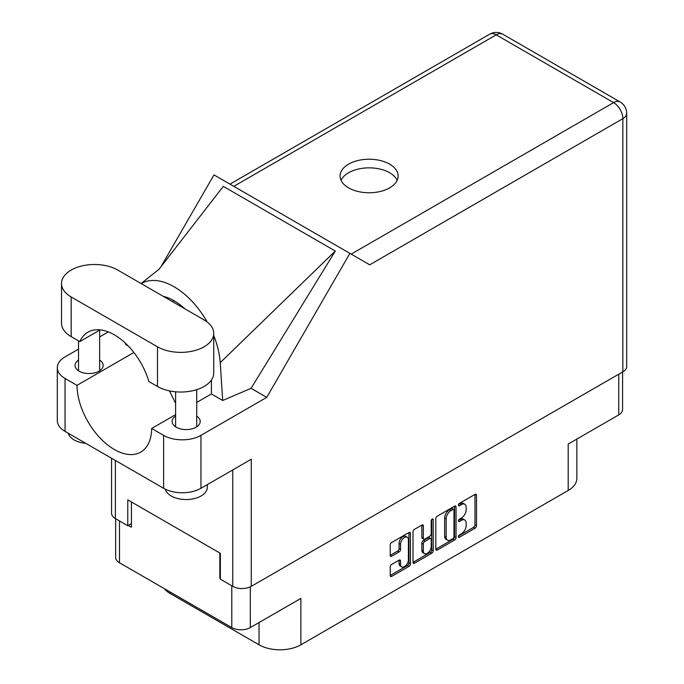 <?xml version="1.0" encoding="UTF-8"?>
<svg xmlns="http://www.w3.org/2000/svg" width="684" height="684" viewBox="0 0 684 684"><rect width="100%" height="100%" fill="white"/><g stroke="black" fill="none" stroke-linecap="round" stroke-linejoin="round"><path stroke-width="1.03" d="M407.245 537.214L405.757 536.35A5.549 3.198 120 0 0 402.979 536.624A5.549 3.198 120 0 0 399.063 543.412L400.55 544.276A5.549 3.198 120 0 1 404.475 537.487A5.549 3.198 120 0 1 407.245 537.214A5.549 3.198 120 0 1 408.399 539.744L408.399 559.811A5.549 3.198 120 0 1 405.98 565.386A5.549 3.198 120 0 1 401.705 566.874A5.549 3.198 120 0 1 400.55 564.334L400.55 560.991A2.069 1.197 120 0 0 400.123 560.042A2.069 1.197 120 0 0 399.088 560.145L391.684 564.42A2.069 1.197 120 0 0 390.222 566.959L390.222 575.509A2.069 1.197 120 0 0 390.649 576.458A2.069 1.197 120 0 0 391.684 576.356L408.981 566.369A2.069 1.197 120 0 0 410.451 563.83L410.451 533.358A2.069 1.197 120 0 0 410.015 532.409A2.069 1.197 120 0 0 408.981 532.511L391.684 542.497A2.069 1.197 120 0 0 390.222 545.037L390.222 555.365A2.069 1.197 120 0 0 390.649 556.314A2.069 1.197 120 0 0 391.684 556.212L399.088 551.937A2.069 1.197 120 0 0 400.55 549.397L400.55 544.276M432.22 519.096L433.246 519.686A1.454 0.838 120 0 0 432.946 519.028A1.454 0.838 120 0 0 432.22 519.096A1.454 0.838 120 0 0 431.194 520.875L431.194 533.742A2.069 1.197 120 0 1 429.723 536.282L424.815 539.112A2.069 1.197 120 0 1 423.781 539.214A2.069 1.197 120 0 1 423.345 538.265L423.345 525.91A2.069 1.197 120 0 0 422.917 524.961A2.069 1.197 120 0 0 421.883 525.064L423.345 525.91M435.811 518.72L435.811 549.184A2.069 1.197 120 0 0 436.238 550.133A2.069 1.197 120 0 0 437.273 550.03L454.569 540.044A2.069 1.197 120 0 0 456.04 537.504L456.04 507.041A2.069 1.197 120 0 0 455.612 506.092A2.069 1.197 120 0 0 454.569 506.194L437.273 516.181A2.069 1.197 120 0 0 435.811 518.72M461.461 533.7L459.451 534.862A1.454 0.838 120 0 0 458.502 536.136A1.454 0.838 120 0 0 458.725 537.299A1.454 0.838 120 0 0 459.451 537.231L475.021 528.236A2.069 1.197 120 0 0 476.491 525.697L476.491 495.233A2.069 1.197 120 0 0 476.055 494.284A2.069 1.197 120 0 0 475.021 494.387L459.451 503.373A1.454 0.838 120 0 0 458.502 504.655A1.454 0.838 120 0 0 458.725 505.818A1.454 0.838 120 0 0 459.451 505.75L461.461 504.587A6.635 3.83 120 0 1 464.778 504.253A6.635 3.83 120 0 1 466.155 507.289L466.155 509.828A6.635 3.83 120 0 1 461.461 517.959L459.451 519.122A1.454 0.838 120 0 0 458.502 520.396A1.454 0.838 120 0 0 458.725 521.559A1.454 0.838 120 0 0 459.451 521.49L461.461 520.327A6.635 3.83 120 0 1 464.778 519.994A6.635 3.83 120 0 1 466.155 523.038L466.155 525.568A6.635 3.83 120 0 1 461.461 533.7M431.775 553.202L414.478 563.188A2.069 1.197 120 0 1 413.444 563.291A2.069 1.197 120 0 1 413.016 562.342L430.287 552.347L431.775 553.202A2.069 1.197 120 0 0 433.246 550.663L433.246 519.686M414.478 563.188L413.016 562.342L413.016 531.878A2.069 1.197 120 0 1 414.478 529.339L421.883 525.064M622.577 371.968L622.577 409.536A13.099 7.558 180 0 1 618.746 414.88L568.19 444.07L568.19 490.462L300.866 644.798A29.566 17.074 180 0 1 259.048 644.798L259.048 622.551M300.866 644.798L300.866 598.414L250.31 627.596A13.099 7.558 180 0 1 231.791 627.596L119.486 562.761A13.099 7.558 180 0 1 115.647 557.409L115.647 518.72M170.034 591.942L170.034 593.413L259.048 644.798M170.034 593.413A29.566 17.074 180 0 1 164.134 588.531M576.851 439.068L576.851 478.39A29.566 17.074 180 0 1 568.19 490.462M220.368 577.971L219.846 578.279L220.368 578.579M219.846 578.279L219.846 553.014M128.293 525.423L131.431 527.236L131.431 501.971M464.778 519.994L463.29 519.13A6.635 3.83 120 0 0 459.973 519.464L461.461 520.327M458.536 520.293L459.973 519.464M464.778 504.253L463.29 503.39A6.635 3.83 120 0 0 459.973 503.723L461.461 504.587M458.536 504.553L459.973 503.723M458.536 536.034L473.533 527.373A2.069 1.197 120 0 0 474.995 524.833L474.995 494.404M437.273 550.03L435.811 549.184L453.082 539.18A2.069 1.197 120 0 0 454.544 536.641L454.544 506.203L456.04 507.041M452.962 538.607A1.454 0.838 120 0 0 453.988 536.829L453.988 510.084A1.454 0.838 120 0 0 453.689 509.418A1.454 0.838 120 0 0 452.962 509.494L450.833 510.717A6.635 3.83 120 0 0 446.148 518.84L446.148 537.128A6.635 3.83 120 0 0 447.516 540.163A6.635 3.83 120 0 0 450.833 539.83L452.962 538.607M453.689 509.418L452.192 508.554A1.454 0.838 120 0 0 451.466 508.631L452.962 509.494M447.516 540.163L446.028 539.3A6.635 3.83 120 0 1 444.651 536.265L444.651 517.985A6.635 3.83 120 0 1 449.345 509.854L451.466 508.631M421.857 525.081L421.857 537.402A2.069 1.197 120 0 0 422.284 538.351L423.781 539.214M431.749 519.498L431.749 549.808L433.246 550.663M423.345 551.09A5.549 3.198 120 0 0 424.499 553.63A5.549 3.198 120 0 0 428.774 552.142A5.549 3.198 120 0 0 431.194 546.559L431.194 539.496A2.069 1.197 120 0 0 430.766 538.547A2.069 1.197 120 0 0 429.723 538.65L424.815 541.48A2.069 1.197 120 0 0 423.345 544.019L423.345 551.09L421.857 550.227A5.549 3.198 120 0 0 423.003 552.766L424.499 553.63M430.766 538.547L429.27 537.684A2.069 1.197 120 0 0 428.235 537.786L429.723 538.65M421.857 550.227L421.857 543.164A2.069 1.197 120 0 1 423.319 540.625L428.235 537.786M430.287 552.347A2.069 1.197 120 0 0 431.749 549.808M401.705 566.874L400.208 566.01A5.549 3.198 120 0 1 399.063 563.471L399.063 560.162L400.55 560.991M390.222 555.331L397.592 551.073A2.069 1.197 120 0 0 399.063 548.534L399.063 543.412M390.222 575.475L407.493 565.506A2.069 1.197 120 0 0 408.955 562.966L408.955 532.528M117.768 270.069A32.952 19.024 0 0 0 71.17 270.069A32.952 19.024 0 0 0 61.517 283.518A32.952 19.024 0 0 0 71.17 296.967L157.491 346.805A32.952 19.024 0 0 0 193.401 350.926A32.952 19.024 0 0 0 213.733 333.356A32.952 19.024 0 0 0 204.088 319.907L117.768 270.069M207.286 484.64L207.286 487.35A21.118 12.192 180 0 1 201.096 495.977A21.118 12.192 180 0 1 179.576 498.935A21.118 12.192 180 0 1 165.289 489.188M85.757 443.352A21.118 12.192 180 0 1 68.238 433.237M175.608 416.128A14.048 8.105 0 0 0 172.12 421.481A14.048 8.105 0 0 0 180.79 428.971A14.048 8.105 0 0 0 196.094 427.209A14.048 8.105 0 0 0 200.207 421.481A14.048 8.105 0 0 0 196.727 416.128M78.532 360.083A14.048 8.105 0 0 0 75.043 365.436A14.048 8.105 0 0 0 83.713 372.925A14.048 8.105 0 0 0 99.026 371.164A14.048 8.105 0 0 0 103.139 365.436A14.048 8.105 0 0 0 99.65 360.083M389.649 187.852A29.044 16.767 0 0 0 398.156 175.993A29.044 16.767 0 0 0 380.227 160.509A29.044 16.767 0 0 0 348.575 164.143A29.044 16.767 0 0 0 340.076 175.993A29.044 16.767 0 0 0 357.997 191.486A29.044 16.767 0 0 0 389.649 187.852M341.051 180.311A29.044 16.767 180 0 1 348.575 172.761A29.044 16.767 180 0 1 376.653 168.426A29.044 16.767 180 0 1 397.182 180.311M61.517 283.518L61.517 323.181A32.952 19.024 0 0 0 71.17 336.631L79.797 341.615A52.805 30.489 -120 0 1 87.928 332.202A52.805 30.489 -120 0 1 148.864 381.492L157.491 386.469A32.952 19.024 0 0 0 193.401 390.59A32.952 19.024 0 0 0 213.733 373.019L213.733 333.356M622.85 371.814L622.85 118.657A13.099 7.558 180 0 0 626.689 113.313L626.689 366.47A13.099 7.558 180 0 1 622.85 371.814L251.276 586.342L251.276 459.246L200.951 488.299A26.402 15.245 180 0 1 163.613 488.299L65.048 431.39A26.402 15.245 180 0 1 57.311 420.617L57.311 367.676A26.402 15.245 0 0 0 65.048 378.449L65.048 431.39M57.311 367.676A26.402 15.245 0 0 1 65.048 356.894L78.532 349.114M99.65 336.913L108.32 331.911M133.893 352.499L76.993 385.349L65.048 378.449M128.241 345.959L125.437 344.334L125.514 343.257M163.613 488.299L163.613 435.357L151.66 428.458L175.608 414.641M163.613 435.357A26.402 15.245 0 0 0 200.951 435.357L266.751 397.37L251.071 388.315L222.702 400.491L211.399 393.967L196.727 402.44M158.782 269.573L223.292 186.373L335.305 251.037L220.222 362.674L222.702 400.491M251.071 388.315L335.305 251.037M266.751 397.37L349.892 253.362L213.989 174.899L160.928 266.794M131.431 523.611L127.771 525.722L115.374 518.566A13.099 7.558 180 0 1 111.543 513.222L111.543 458.237M251.276 586.342A13.099 7.558 180 0 1 232.765 586.342L220.368 579.186L220.368 553.313L127.771 499.859L127.771 525.722M349.892 253.362L369.565 264.725M76.993 385.349A52.805 30.489 -120 0 0 100.249 438.188A52.805 30.489 -120 0 0 140.733 452.115A52.805 30.489 -120 0 0 151.66 428.458M169.495 390.889L175.608 403.355M211.407 380.048L211.407 393.454A52.805 30.489 60 0 1 211.399 393.967M220.222 362.674A65.476 37.8 -120 0 0 213.733 335.553M207.175 321.967A65.476 37.8 -120 0 0 141.195 283.595M163.254 296.334A52.805 30.489 60 0 1 184.877 308.817M100.146 329.868L79.797 341.615M618.746 414.88L618.746 374.182M250.31 586.846L250.31 627.596M231.791 627.596L231.791 585.778M119.486 520.934L119.486 562.761M458.417 520.9L459.451 521.49M458.417 505.151L459.451 505.75M475.021 494.387L476.491 495.233M474.995 524.833L476.491 525.697M473.533 527.373L475.021 528.236M458.417 536.641L459.451 537.231M454.544 536.641L456.04 537.504M453.082 539.18L454.569 540.044M449.345 509.854L450.833 510.717M444.651 517.985L446.148 518.84M444.651 536.265L446.148 537.128M421.857 537.402L423.345 538.265M423.319 540.625L424.815 541.48M421.857 543.164L423.345 544.019M399.063 563.471L400.55 564.334M399.063 548.534L400.55 549.397M397.592 551.073L399.088 551.937M390.222 555.365L391.684 556.212M408.981 532.511L410.451 533.358M408.955 562.966L410.451 563.83M407.493 565.506L408.981 566.369M390.222 575.509L391.684 576.356M351.191 254.115L613.591 102.617L496.208 34.85L233.808 186.347M232.765 586.342L232.765 469.934M115.374 460.452L115.374 518.566M200.951 435.357L200.951 488.299M626.689 113.313A13.099 13.099 0 0 0 620.14 101.976A13.099 7.558 120 0 0 613.591 102.617A13.099 7.558 60 0 1 622.85 118.657L369.711 264.811M174.069 300.729L172.471 301.653M489.659 34.2A13.099 7.558 60 0 1 496.208 34.85A13.099 7.558 120 0 1 502.757 34.2A13.099 13.099 0 0 0 489.659 34.2L229.969 184.133M157.491 386.469L157.491 346.805M71.17 336.631L71.17 296.967M78.532 340.88L78.532 370.779M175.608 391.804L175.608 426.825M159.449 268.932L141.092 283.535M620.14 101.976L502.757 34.2M196.727 389.666L196.727 426.825M99.65 330.15L99.65 370.779"/></g></svg>
